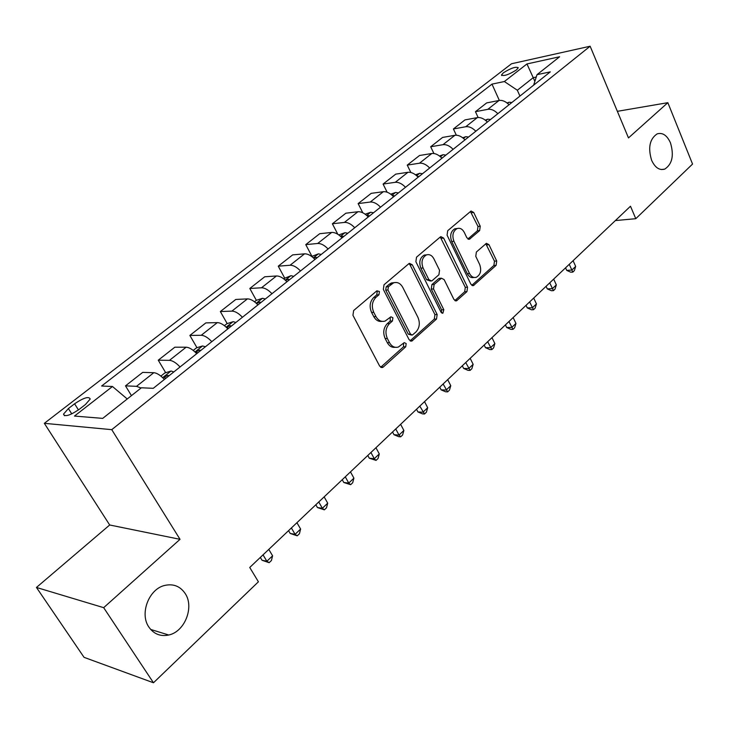 <?xml version="1.0" encoding="UTF-8"?>
<svg xmlns="http://www.w3.org/2000/svg" width="729" height="729" viewBox="0 0 729 729"><rect width="100%" height="100%" fill="white"/><g stroke="black" fill="none" stroke-linecap="round" stroke-linejoin="round"><path stroke-width="1.09" d="M379.417 291.527L376.884 290.816L353.647 310.536L352.936 315.302L379.7 366.168L382.479 367.507L383.308 367.015L405.716 346.813L406.181 343.578L404.267 342.63L398.371 347.031C394.744 348.034 391.792 346.585 389.523 342.685L387.354 338.502C384.958 332.706 385.677 327.731 389.523 323.567L392.43 321.015L392.904 317.762L390.926 316.796L385.149 321.052C381.404 322.118 378.342 320.632 375.973 316.586L373.767 312.34C371.325 306.462 372.063 301.451 375.973 297.323L378.934 294.798L379.417 291.527M381.987 321.371C378.588 321.853 375.845 320.277 373.777 316.65L371.571 312.404C369.129 306.535 369.867 301.542 373.777 297.423L376.738 294.899L377.221 291.636L376.702 290.971M380.693 367.279L403.502 346.813L403.602 343.067M395.182 347.286C391.91 347.706 389.295 346.175 387.318 342.694L385.149 338.52C382.752 332.743 383.472 327.768 387.318 323.612L390.225 321.07L390.261 317.224M651.617 160.289C655.07 167.67 659.444 170.604 664.73 169.119C672.275 164.153 674.179 155.386 670.452 142.802C667.026 135.302 662.606 132.332 657.184 133.863C649.694 138.893 647.835 147.705 651.617 160.289M148.907 627.122C153.874 634.093 160.489 636.727 168.745 635.014C184.856 631.697 194.47 606.956 185.148 593.47C180.145 586.189 173.32 583.519 164.69 585.442C148.916 588.941 139.376 613.754 148.907 627.122M503.393 72.782L501.488 74.987C503.803 76.39 508.778 74.713 516.424 69.948L518.283 67.779C515.95 66.385 510.983 68.052 503.393 72.782M479.646 230.574L480.238 226.227L473.722 212.467L471.052 211.027L447.706 230.71L447.077 235.148L470.879 284.219L473.431 285.595L496.13 265.32L496.713 261.009L488.995 244.716L486.434 243.313L476.374 252.015L475.782 256.38L479.682 264.527C481.687 270.441 480.593 274.678 476.392 277.248C473.595 278.041 471.317 276.81 469.54 273.557L453.93 241.29C451.889 235.403 452.937 231.166 457.074 228.56C460.017 227.685 462.414 228.97 464.273 232.396L466.861 237.791L469.503 239.212L479.646 230.574L477.404 230.783L477.996 226.446L470.405 211.446M628.48 137.918L667.846 102.68L692.55 164.071L635.788 218.691L630.485 206.234L249.737 567.472L258.412 581.797L153.473 682.772L103.673 607.667L180.027 539.323L111.756 429.663L590.135 46.228L628.48 137.918M412.286 264.773L409.434 263.342L408.814 263.716L384.019 284.766L383.336 289.422L409.124 339.723L411.83 341.072L436.525 319.047L437.154 314.527L412.286 264.773L410.062 264.928L408.905 263.643M416.523 257.173L440.298 236.989L440.872 236.643L443.633 238.082L467.535 287.226L466.934 291.636L456.518 300.831L453.921 299.464L444.134 279.608L441.455 278.214L434.129 284.456L433.5 288.957L443.815 309.725L442.886 313.169L441.045 312.212L415.876 261.711L416.523 257.173M79.215 409.352L85.448 404.513L90.205 399.027C88.902 396.12 83.698 397.706 74.586 403.784L68.398 408.559L63.505 414.154C64.763 417.116 70.002 415.512 79.215 409.352M111.756 429.663L44.332 423.321L511.53 63.751L590.135 46.228M499.338 100.429L491.993 84.127L101.623 386.015L112.476 386.498L74.476 416.068L102.716 418.382L141.38 387.782L153.263 388.32L550.295 71.879L537.009 74.668L533.646 85.147M491.993 84.127L504.368 81.53L526.958 63.952L559.635 56.753L537.009 74.668M180.027 539.323L109.687 524.989L36.45 587.456L103.673 607.667M36.45 587.456L84.054 657.339L153.473 682.772M667.846 102.68L617.354 111.327M109.687 524.989L44.332 423.321M615.376 220.568L635.788 218.691M534.849 81.393L533.218 77.675L517.335 90.241L519.932 96.073M536.243 77.037L533.218 77.675L526.958 63.952M112.476 386.498L127.238 398.982M131.457 395.637L125.497 385.86L136.505 386.334L141.071 388.028M164.399 379.445C160.426 375.216 156.899 372.966 153.801 372.701L142.684 372.391L125.497 385.86M165.693 372.701L158.257 360.19L169.465 360.345C172.591 360.573 176.117 362.778 180.054 366.96M196.702 353.693C192.802 349.546 189.276 347.387 186.132 347.204L174.832 347.204L158.257 360.19M196.976 347.715L189.859 335.431L201.24 335.285C204.402 335.431 207.92 337.563 211.802 341.664M227.858 328.861C224.013 324.806 220.504 322.719 217.315 322.61L205.851 322.901L189.859 335.431M227.184 323.603L220.349 311.538L231.895 311.119C235.093 311.192 238.602 313.233 242.42 317.261M257.911 304.904C254.129 300.922 250.63 298.917 247.413 298.89L235.795 299.446L220.349 311.538M256.362 300.33L249.801 288.474L261.483 287.791C264.718 287.791 268.208 289.759 271.963 293.705M286.925 281.777C283.207 277.877 279.717 275.936 276.464 275.972L264.718 276.783L249.801 288.474M284.602 277.913L278.259 266.176L290.06 265.256C293.322 265.183 296.803 267.087 300.503 270.96M314.964 259.442C311.292 255.606 307.82 253.738 304.54 253.838L292.675 254.877L278.259 266.176M311.912 256.243L305.77 244.625L317.68 243.477C320.97 243.349 324.441 245.181 328.077 248.981M342.056 237.845C338.438 234.082 334.985 232.278 331.686 232.442L319.712 233.699L305.77 244.625M337.809 234.264L332.378 223.776L344.389 222.418C347.706 222.227 351.15 224.003 354.741 227.73M368.263 216.96C364.7 213.26 361.256 211.519 357.939 211.738L345.883 213.196L332.378 223.776M362.787 212.759L358.139 203.591L370.232 202.042C373.567 201.796 377.002 203.509 380.538 207.173M393.614 196.748C390.106 193.112 386.68 191.435 383.345 191.7L371.216 193.349L358.139 203.591M387.135 192.21L383.089 184.054L395.255 182.314C398.599 182.022 402.016 183.672 405.497 187.28M418.173 177.183C414.71 173.611 411.302 171.98 407.948 172.299L395.747 174.131L383.089 184.054M410.846 172.481L407.256 165.118L419.485 163.205C422.847 162.868 426.237 164.462 429.682 168.007M441.947 158.229C438.539 154.712 435.149 153.145 431.787 153.509L419.53 155.496L407.256 165.118M433.901 153.5L430.684 146.757L442.968 144.688C446.339 144.306 449.711 145.855 453.101 149.336M465.002 139.859C461.639 136.405 458.268 134.883 454.887 135.293L442.585 137.435L430.684 146.757M456.327 135.202L453.411 128.96L465.731 126.746C469.111 126.317 472.474 127.812 475.809 131.238M487.346 122.044C484.029 118.645 480.675 117.178 477.295 117.624L464.956 119.911L453.411 128.96M478.133 117.524L475.454 111.683L487.81 109.332C491.2 108.867 494.535 110.316 497.834 113.688M509.024 104.766C505.753 101.422 502.427 100.001 499.037 100.484L486.662 102.907L475.454 111.683M517.335 90.241L504.368 81.53M410.099 340.844L434.293 319.102L434.931 314.591L410.062 264.928M388.393 286.743L387.919 289.987L410.473 334.101L412.368 335.048L415.876 332.05C419.576 327.968 420.269 323.075 417.963 317.397L402.763 287.381C400.412 283.262 397.351 281.749 393.587 282.852L388.393 286.743L386.188 286.862L385.714 290.106L387.919 289.987M411.502 335.058L408.249 334.119L385.714 290.106M394.362 282.615L391.373 282.98L389.259 284.246L391.464 284.119M386.188 286.862L389.259 284.246M454.86 300.594L464.692 291.737L465.302 287.335L440.28 237.007M440.881 278.542L438.576 278.724L431.905 284.574L431.267 289.067L441.592 309.789L443.815 309.725M441.364 312.695L441.592 309.789M433.855 258.731C431.951 255.296 429.472 254.029 426.429 254.922C422.064 257.619 420.943 261.984 423.075 267.999L428.834 279.59L431.568 280.993L432.215 280.592L438.913 274.751L439.541 270.268L433.855 258.731M426.711 254.822L424.205 255.095C419.84 257.793 418.728 262.139 420.852 268.154L423.075 267.999M430.484 281.048L426.611 279.717L420.852 268.154M467.89 239.021L477.404 230.783M457.201 228.514L454.841 228.778C450.704 231.375 449.656 235.613 451.698 241.481L453.93 241.29M473.968 277.439C471.235 278.104 469.011 276.856 467.307 273.694L451.698 241.481M471.8 285.34L493.888 265.465L494.472 261.164L485.796 243.732M160.881 376.1L164.827 372.966L171.115 371.025L173.803 371.945M260.335 557.421L262.03 560.255L266.869 561.257L272.591 555.799L268.782 549.402M168.9 375.845L167.834 375.326L164.207 377.221L165.793 378.333M263.041 554.851L266.869 561.257L269.147 562.688L262.03 560.255M272.591 555.799L271.434 560.501L269.147 562.688M193.231 350.421L196.438 347.879L202.534 345.956L205.396 346.758M288.556 530.639L290.197 533.455L295.09 534.321L300.612 529.044L296.931 522.693M200.675 350.531L199.6 350.029L196.065 351.852L197.668 352.918M291.381 527.96L295.09 534.321L297.222 535.815L290.197 533.455M300.612 529.044L299.437 533.71L297.222 535.815M224.423 325.672L226.938 323.676L233.162 321.68L235.886 322.464M315.839 504.75L317.434 507.548L322.364 508.277L327.713 503.174L324.141 496.877M231.321 326.1L230.246 325.626L226.801 327.376L228.423 328.405M318.773 501.971L322.364 508.277L324.378 509.835L317.434 507.548M327.713 503.174L326.51 507.794L324.378 509.835M254.521 301.788L256.398 300.302L262.586 298.279L265.31 299.008M342.238 479.709L343.778 482.48L348.754 483.081L353.92 478.142L350.467 471.9M257.51 304.476L258.112 304.749M260.9 302.526L259.834 302.07L256.535 303.501M345.273 476.83L348.754 483.081L350.64 484.703L343.778 482.48M353.92 478.142L352.699 482.735L350.64 484.703M283.581 278.724L290.999 275.68L293.741 276.355M367.79 455.47L369.284 458.213L374.287 458.696L379.299 453.921L375.945 447.724M289.477 279.745L288.411 279.316L285.495 280.328M370.915 452.499L374.287 458.696L376.064 460.382L369.284 458.213M379.299 453.921L378.059 458.468L376.064 460.382M311.657 256.453L318.473 253.838L321.216 254.457M392.539 431.987L393.988 434.712L399.018 435.085L403.866 430.456L400.622 424.314M317.097 257.738L316.022 257.328L313.534 258.011M395.747 428.944L399.018 435.085L400.686 436.817L398.672 436.662L393.988 434.712M403.866 430.456L402.618 434.967L400.686 436.817M338.785 234.92L345.045 232.706L347.788 233.271M416.514 409.242L417.927 411.94L422.975 412.213L427.677 407.721L424.524 401.633M343.806 236.451L340.698 236.478M419.804 406.117L424.533 413.99L422.51 413.881L417.927 411.94M427.677 407.721L426.41 412.195L424.533 413.99M365.165 214.189L370.751 212.257L373.503 212.777M439.76 387.181L441.127 389.86L446.203 390.042L450.759 385.687L447.697 379.654M369.649 215.857L366.997 215.693M443.123 383.992L447.661 391.865L445.629 391.783L441.127 389.86M450.759 385.687L449.483 390.115L447.661 391.865M390.753 194.169L395.647 192.465L398.399 192.939M462.304 365.794L463.635 368.446L468.72 368.537L473.148 364.318L470.178 358.331M394.662 195.919L392.494 195.618M465.731 362.541L470.096 370.396L468.054 370.359L463.635 368.446M473.148 364.318L471.854 368.71L470.096 370.396M415.512 174.787L419.758 173.283L422.51 173.721M484.184 345.045L485.468 347.669L490.571 347.669L494.863 343.578L491.984 337.636M418.893 176.6L417.243 176.236M487.674 341.728L491.856 349.574L489.815 349.565L485.468 347.669M494.863 343.578L493.569 347.933L491.856 349.574M439.496 155.997L443.132 154.694L445.884 155.095M505.416 324.888L506.673 327.503L511.785 327.421L515.95 323.439L513.152 317.562M442.375 157.892L441.318 157.573M508.96 321.525L512.988 329.353L510.938 329.38L506.673 327.503M515.95 323.439L514.647 327.758L512.988 329.353M462.724 137.781L465.795 136.678L468.537 137.034M526.037 305.323L527.258 307.911L532.389 307.756L536.435 303.893L533.701 298.052M529.637 301.906L533.5 309.716L531.45 309.779L527.258 307.911M536.435 303.893L535.122 308.167L533.5 309.716M485.241 120.112L487.774 119.192L490.517 119.52M546.085 286.315L547.269 288.875L552.4 288.648L556.327 284.893L553.676 279.107M549.73 282.852L553.439 290.643L551.388 290.725L547.269 288.875M556.327 284.893L555.015 289.14L553.439 290.643M507.074 102.971L509.115 102.224L511.849 102.516M565.558 267.835L566.715 270.377L571.846 270.076L575.673 266.431L573.085 260.69M569.249 264.335L572.821 272.099L570.761 272.209L566.715 270.377M575.673 266.431L574.343 270.632L572.821 272.099M153.801 372.701L136.505 386.334M186.132 347.204L169.465 360.345M217.315 322.61L201.24 335.285M247.413 298.89L231.895 311.119M276.464 275.972L261.483 287.791M304.54 253.838L290.06 265.256M331.686 232.442L317.68 243.477M357.939 211.738L344.389 222.418M383.345 191.7L370.232 202.042M407.948 172.299L395.255 182.314M431.787 153.509L419.485 163.205M454.887 135.293L442.968 144.688M477.295 117.624L465.731 126.746M499.037 100.484L487.81 109.332M71.77 413.89L68.398 408.559M78.45 409.935L74.586 403.784M373.777 297.423L375.973 297.323M371.571 312.404L373.767 312.34M373.777 316.65L375.973 316.586M390.225 321.07L392.43 321.015M387.318 323.612L389.523 323.567M385.149 338.52L387.354 338.502M387.318 342.694L389.523 342.685M403.502 346.813L405.716 346.813M381.103 366.979L383.308 367.015M376.738 294.899L378.934 294.798M434.931 314.591L437.154 314.527M434.293 319.102L436.525 319.047M410.381 340.625L412.596 340.616M408.249 334.119L410.473 334.101M441.4 238.283L443.633 238.082M465.302 287.335L467.535 287.226M464.692 291.737L466.934 291.636M454.96 300.503L457.192 300.412M438.576 278.724L440.808 278.596M431.905 284.574L434.129 284.456M431.267 289.067L433.5 288.957M426.611 279.717L428.834 279.59M467.954 239.057L470.077 238.866M467.307 273.694L469.54 273.557M486.753 244.898L488.995 244.716M494.472 261.164L496.713 261.009M493.888 265.465L496.13 265.32M471.845 285.303L474.087 285.194M471.481 212.713L473.722 212.467M477.996 226.446L480.238 226.227M170.96 371.07L162.667 377.668M168.39 376.264L167.834 375.326M202.534 345.956L194.998 351.952M200.138 350.959L199.6 350.029M233.007 321.726L226.172 327.157M230.765 326.546L230.246 325.626M262.431 298.334L256.253 303.237M260.335 302.982L259.834 302.07M290.844 275.735L285.294 280.146M288.894 280.218L288.411 279.316M318.318 253.883L313.352 257.838M316.495 258.212L316.022 257.328M344.89 232.761L340.47 236.269M343.186 236.943L342.73 236.059M370.596 212.312L366.696 215.419M369.02 216.358L368.573 215.483M395.492 192.511L392.074 195.235M394.024 196.429L393.596 195.563M419.612 173.338L416.642 175.698M418.246 177.12L417.826 176.272M442.986 154.748L440.444 156.762M465.649 136.724L463.516 138.419M487.628 119.246L485.879 120.631M508.97 102.27L507.584 103.381M661.312 169.547L664.73 169.119M150.657 629.428L168.745 635.014M501.725 75.524L501.488 74.987M64.48 415.703L63.505 414.154M381.094 367.48L382.479 367.507M410.582 341.081L411.83 341.072M391.373 282.98L393.587 282.852M455.452 300.867L456.518 300.831M439.223 278.341L441.455 278.214M442.102 313.188L442.886 313.169M424.205 255.095L426.429 254.922M468.574 239.294L469.503 239.212M454.841 228.778L457.074 228.56M472.438 285.64L473.431 285.595M164.472 377.677L164.207 377.221"/></g></svg>
